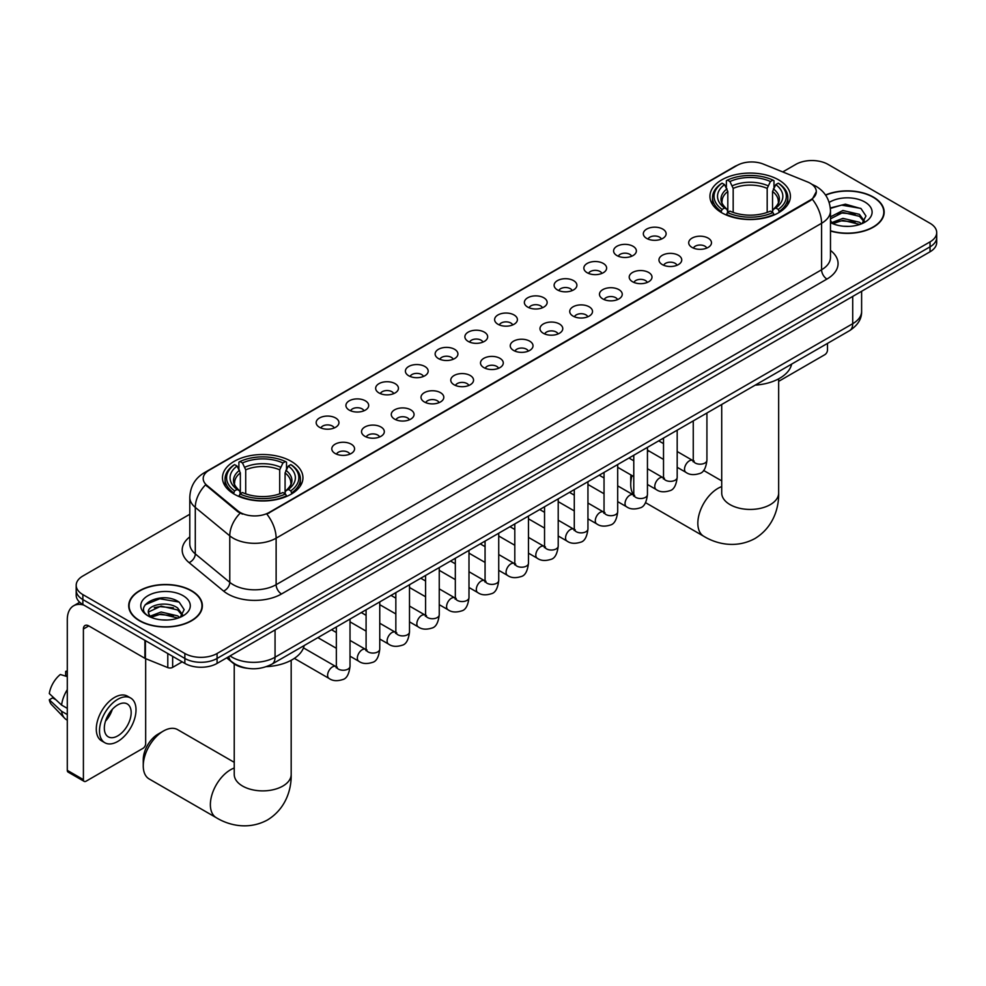 <?xml version="1.0" encoding="UTF-8"?>
<svg xmlns="http://www.w3.org/2000/svg" width="986" height="986" viewBox="0 0 986 986"><rect width="100%" height="100%" fill="white"/><g stroke="black" fill="none" stroke-linecap="round" stroke-linejoin="round"><path stroke-width="1.48" d="M291.166 461.325A40.241 23.233 0 0 0 247.313 456.284A40.241 23.233 0 0 0 222.466 477.742A40.241 23.233 0 0 0 234.261 494.171A40.241 23.233 0 0 0 278.114 499.212A40.241 23.233 0 0 0 302.949 477.742A40.241 23.233 0 0 0 291.166 461.325M778.632 179.883A40.241 23.233 0 0 0 734.78 174.842A40.241 23.233 0 0 0 709.945 196.313A40.241 23.233 0 0 0 721.727 212.742A40.241 23.233 0 0 0 765.58 217.77A40.241 23.233 0 0 0 790.415 196.313A40.241 23.233 0 0 0 778.632 179.883M646.668 238.402A11.388 6.569 180 0 1 644.413 236.541A11.388 6.569 180 0 1 648.184 228.37A11.388 6.569 180 0 1 662.777 229.097A11.388 6.569 180 0 1 665.045 236.541A11.388 6.569 180 0 1 646.668 238.402M661.396 239.08A6.828 3.944 0 0 0 659.56 237.158A6.828 3.944 0 0 0 652.831 236.159A6.828 3.944 0 0 0 648.061 239.08M616.928 255.571A11.388 6.569 180 0 1 614.672 253.71A11.388 6.569 180 0 1 618.444 245.539A11.388 6.569 180 0 1 633.037 246.278A11.388 6.569 180 0 1 635.292 253.71A11.388 6.569 180 0 1 616.928 255.571M631.644 256.249A6.828 3.944 0 0 0 629.82 254.339A6.828 3.944 0 0 0 623.078 253.328A6.828 3.944 0 0 0 618.321 256.249M587.188 272.74A11.388 6.569 180 0 1 584.932 270.879A11.388 6.569 180 0 1 588.704 262.707A11.388 6.569 180 0 1 603.296 263.447A11.388 6.569 180 0 1 605.552 270.879A11.388 6.569 180 0 1 587.188 272.74M601.904 273.43A6.828 3.944 0 0 0 600.08 271.507A6.828 3.944 0 0 0 593.338 270.509A6.828 3.944 0 0 0 588.58 273.43M557.447 289.921A11.388 6.569 180 0 1 555.192 288.06A11.388 6.569 180 0 1 558.963 279.888A11.388 6.569 180 0 1 573.556 280.616A11.388 6.569 180 0 1 575.812 288.06A11.388 6.569 180 0 1 557.447 289.921M572.163 290.599A6.828 3.944 0 0 0 570.327 288.676A6.828 3.944 0 0 0 563.598 287.678A6.828 3.944 0 0 0 558.84 290.599M527.707 307.09A11.388 6.569 180 0 1 525.439 305.229A11.388 6.569 180 0 1 529.223 297.057A11.388 6.569 180 0 1 543.816 297.784A11.388 6.569 180 0 1 546.071 305.229A11.388 6.569 180 0 1 527.707 307.09M542.423 307.768A6.828 3.944 0 0 0 540.587 305.845A6.828 3.944 0 0 0 533.857 304.847A6.828 3.944 0 0 0 529.088 307.768M497.967 324.258A11.388 6.569 180 0 1 495.699 322.397A11.388 6.569 180 0 1 499.471 314.226A11.388 6.569 180 0 1 514.063 314.965A11.388 6.569 180 0 1 516.331 322.397A11.388 6.569 180 0 1 497.967 324.258M512.683 324.936A6.828 3.944 0 0 0 510.847 323.014A6.828 3.944 0 0 0 504.117 322.015A6.828 3.944 0 0 0 499.347 324.936M468.227 341.427A11.388 6.569 180 0 1 465.959 339.566A11.388 6.569 180 0 1 469.73 331.395A11.388 6.569 180 0 1 484.323 332.134A11.388 6.569 180 0 1 486.591 339.566A11.388 6.569 180 0 1 468.227 341.427M482.943 342.117A6.828 3.944 0 0 0 481.106 340.195A6.828 3.944 0 0 0 474.377 339.196A6.828 3.944 0 0 0 469.607 342.117M438.474 358.596A11.388 6.569 180 0 1 436.219 356.747A11.388 6.569 180 0 1 439.99 348.563A11.388 6.569 180 0 1 454.583 349.303A11.388 6.569 180 0 1 456.838 356.747A11.388 6.569 180 0 1 438.474 358.596M453.203 359.286A6.828 3.944 0 0 0 451.366 357.363A6.828 3.944 0 0 0 444.637 356.365A6.828 3.944 0 0 0 439.867 359.286M408.734 375.777A11.388 6.569 180 0 1 406.478 373.916A11.388 6.569 180 0 1 410.25 365.744A11.388 6.569 180 0 1 424.843 366.472A11.388 6.569 180 0 1 427.098 373.916A11.388 6.569 180 0 1 408.734 375.777M423.45 376.455A6.828 3.944 0 0 0 421.626 374.532A6.828 3.944 0 0 0 414.884 373.534A6.828 3.944 0 0 0 410.127 376.455M378.994 392.946A11.388 6.569 180 0 1 376.738 391.085A11.388 6.569 180 0 1 380.51 382.913A11.388 6.569 180 0 1 395.103 383.64A11.388 6.569 180 0 1 397.358 391.085A11.388 6.569 180 0 1 378.994 392.946M393.71 393.624A6.828 3.944 0 0 0 391.873 391.701A6.828 3.944 0 0 0 385.144 390.702A6.828 3.944 0 0 0 380.386 393.624M349.254 410.114A11.388 6.569 180 0 1 346.998 408.253A11.388 6.569 180 0 1 350.769 400.082A11.388 6.569 180 0 1 365.362 400.821A11.388 6.569 180 0 1 367.618 408.253A11.388 6.569 180 0 1 349.254 410.114M363.97 410.792A6.828 3.944 0 0 0 362.133 408.882A6.828 3.944 0 0 0 355.404 407.871A6.828 3.944 0 0 0 350.634 410.792M319.513 427.283A11.388 6.569 180 0 1 317.245 425.422A11.388 6.569 180 0 1 321.017 417.251A11.388 6.569 180 0 1 335.622 417.99A11.388 6.569 180 0 1 337.878 425.422A11.388 6.569 180 0 1 319.513 427.283M334.229 427.973A6.828 3.944 0 0 0 332.393 426.051A6.828 3.944 0 0 0 325.663 425.052A6.828 3.944 0 0 0 320.894 427.973M692.036 247.424A11.388 6.569 180 0 1 689.781 245.563A11.388 6.569 180 0 1 693.552 237.392A11.388 6.569 180 0 1 708.145 238.119A11.388 6.569 180 0 1 710.401 245.563A11.388 6.569 180 0 1 692.036 247.424M706.752 248.102A6.828 3.944 0 0 0 704.928 246.18A6.828 3.944 0 0 0 698.187 245.181A6.828 3.944 0 0 0 693.429 248.102M662.296 264.593A11.388 6.569 180 0 1 660.041 262.732A11.388 6.569 180 0 1 663.812 254.561A11.388 6.569 180 0 1 678.405 255.288A11.388 6.569 180 0 1 680.66 262.732A11.388 6.569 180 0 1 662.296 264.593M677.012 265.271A6.828 3.944 0 0 0 675.176 263.348A6.828 3.944 0 0 0 668.446 262.35A6.828 3.944 0 0 0 663.689 265.271M632.556 281.762A11.388 6.569 180 0 1 630.288 279.901A11.388 6.569 180 0 1 634.072 271.729A11.388 6.569 180 0 1 648.665 272.469A11.388 6.569 180 0 1 650.92 279.901A11.388 6.569 180 0 1 632.556 281.762M647.272 282.44A6.828 3.944 0 0 0 645.436 280.529A6.828 3.944 0 0 0 638.706 279.519A6.828 3.944 0 0 0 633.936 282.44M602.816 298.931A11.388 6.569 180 0 1 600.548 297.069A11.388 6.569 180 0 1 604.319 288.898A11.388 6.569 180 0 1 618.912 289.637A11.388 6.569 180 0 1 621.18 297.069A11.388 6.569 180 0 1 602.816 298.931M617.532 299.621A6.828 3.944 0 0 0 615.695 297.698A6.828 3.944 0 0 0 608.966 296.7A6.828 3.944 0 0 0 604.196 299.621M573.076 316.112A11.388 6.569 180 0 1 570.808 314.251A11.388 6.569 180 0 1 574.579 306.079A11.388 6.569 180 0 1 589.172 306.806A11.388 6.569 180 0 1 591.44 314.251A11.388 6.569 180 0 1 573.076 316.112M587.792 316.789A6.828 3.944 0 0 0 585.955 314.867A6.828 3.944 0 0 0 579.226 313.868A6.828 3.944 0 0 0 574.456 316.789M543.323 333.28A11.388 6.569 180 0 1 541.067 331.419A11.388 6.569 180 0 1 544.839 323.248A11.388 6.569 180 0 1 559.432 323.975A11.388 6.569 180 0 1 561.687 331.419A11.388 6.569 180 0 1 543.323 333.28M558.051 333.958A6.828 3.944 0 0 0 556.215 332.035A6.828 3.944 0 0 0 549.485 331.037A6.828 3.944 0 0 0 544.716 333.958M513.583 350.449A11.388 6.569 180 0 1 511.327 348.588A11.388 6.569 180 0 1 515.099 340.416A11.388 6.569 180 0 1 529.692 341.156A11.388 6.569 180 0 1 531.947 348.588A11.388 6.569 180 0 1 513.583 350.449M528.299 351.127A6.828 3.944 0 0 0 526.475 349.204A6.828 3.944 0 0 0 519.733 348.206A6.828 3.944 0 0 0 514.975 351.127M483.843 367.618A11.388 6.569 180 0 1 481.587 365.757A11.388 6.569 180 0 1 485.358 357.585A11.388 6.569 180 0 1 499.951 358.325A11.388 6.569 180 0 1 502.207 365.757A11.388 6.569 180 0 1 483.843 367.618M498.559 368.308A6.828 3.944 0 0 0 496.722 366.385A6.828 3.944 0 0 0 489.993 365.387A6.828 3.944 0 0 0 485.235 368.308M454.102 384.786A11.388 6.569 180 0 1 451.847 382.938A11.388 6.569 180 0 1 455.618 374.766A11.388 6.569 180 0 1 470.211 375.493A11.388 6.569 180 0 1 472.467 382.938A11.388 6.569 180 0 1 454.102 384.786M468.818 385.477A6.828 3.944 0 0 0 466.982 383.554A6.828 3.944 0 0 0 460.252 382.556A6.828 3.944 0 0 0 455.483 385.477M424.362 401.968A11.388 6.569 180 0 1 422.094 400.106A11.388 6.569 180 0 1 425.866 391.935A11.388 6.569 180 0 1 440.471 392.662A11.388 6.569 180 0 1 442.726 400.106A11.388 6.569 180 0 1 424.362 401.968M439.078 402.645A6.828 3.944 0 0 0 437.242 400.723A6.828 3.944 0 0 0 430.512 399.724A6.828 3.944 0 0 0 425.742 402.645M394.622 419.136A11.388 6.569 180 0 1 392.354 417.275A11.388 6.569 180 0 1 396.125 409.104A11.388 6.569 180 0 1 410.718 409.831A11.388 6.569 180 0 1 412.986 417.275A11.388 6.569 180 0 1 394.622 419.136M409.338 419.814A6.828 3.944 0 0 0 407.501 417.891A6.828 3.944 0 0 0 400.772 416.893A6.828 3.944 0 0 0 396.002 419.814M364.869 436.305A11.388 6.569 180 0 1 362.614 434.444A11.388 6.569 180 0 1 366.385 426.272A11.388 6.569 180 0 1 380.978 427.012A11.388 6.569 180 0 1 383.246 434.444A11.388 6.569 180 0 1 364.869 436.305M379.598 436.983A6.828 3.944 0 0 0 377.761 435.072A6.828 3.944 0 0 0 371.032 434.062A6.828 3.944 0 0 0 366.262 436.983M335.129 453.474A11.388 6.569 180 0 1 332.874 451.613A11.388 6.569 180 0 1 336.645 443.441A11.388 6.569 180 0 1 351.238 444.181A11.388 6.569 180 0 1 353.493 451.613A11.388 6.569 180 0 1 335.129 453.474M349.857 454.164A6.828 3.944 0 0 0 348.021 452.241A6.828 3.944 0 0 0 341.292 451.243A6.828 3.944 0 0 0 336.522 454.164M807.571 181.966A20.496 11.832 180 0 1 810.307 183.297A20.496 11.832 180 0 1 816.309 191.666A20.496 11.832 180 0 1 810.307 200.035L269.153 512.461A20.496 11.832 180 0 1 237.86 510.884L206.912 485.358A20.496 11.832 180 0 1 203.202 478.567A20.496 11.832 180 0 1 209.205 470.199L737.109 165.426A20.496 11.832 180 0 1 763.361 164.095L807.571 181.966M247.19 668.262A22.777 13.151 180 0 1 232.782 662.888L226.694 657.859M830.483 231.02A36.827 21.261 0 0 0 884.171 212.113A36.827 21.261 0 0 0 873.386 197.089A36.827 21.261 0 0 0 825.528 194.994M191.58 590.725A36.827 21.261 0 0 0 151.45 586.115A36.827 21.261 0 0 0 128.71 605.761A36.827 21.261 0 0 0 139.507 620.798A36.827 21.261 0 0 0 179.625 625.395A36.827 21.261 0 0 0 202.364 605.761A36.827 21.261 0 0 0 191.58 590.725M816.309 191.666L812.291 199.197L810.307 200.639L266.849 514.113A26.573 15.345 60 0 1 276.129 538.183A30.369 17.538 180 0 1 233.189 538.183A30.369 17.538 180 0 1 229.775 535.842L195.29 507.408A30.369 17.538 180 0 1 189.793 497.351L189.793 543.841A30.369 17.538 0 0 0 195.29 553.898L229.775 582.344A30.369 17.538 0 0 0 233.189 584.686A30.369 17.538 0 0 0 276.129 584.686L821.584 269.77A30.369 17.538 0 0 0 830.483 257.371L830.483 210.881A30.369 17.538 180 0 1 821.584 223.28A26.573 15.345 -120 0 0 812.291 199.197M189.793 514.261L82.861 576.009A22.777 13.151 0 0 0 76.193 585.302L76.193 595.224A22.777 13.151 0 0 0 82.861 604.517L184.863 663.405L184.863 658.451A22.777 13.151 0 0 0 217.08 658.451L930.032 246.833A22.777 13.151 0 0 0 936.7 237.54A22.777 13.151 0 0 1 930.032 246.833L217.08 658.451A22.777 13.151 0 0 1 184.863 658.451L82.861 599.562L184.863 658.451L184.863 653.496A22.777 13.151 0 0 0 217.08 653.496L930.032 241.878A22.777 13.151 0 0 0 936.7 232.573A22.777 13.151 0 0 0 930.032 223.28L828.03 164.391A22.777 13.151 0 0 0 795.813 164.391L782.748 171.934M76.193 590.257A22.777 13.151 0 0 0 82.861 599.562A22.777 13.151 0 0 1 76.193 590.257M242.47 514.113L237.86 511.783L205.532 484.865A26.573 17.773 129.5 0 0 195.29 507.408L195.29 553.898A7.592 5.078 -50.5 0 1 189.065 562.612A37.961 21.914 180 0 1 189.793 536.889M76.193 585.302A22.777 13.151 0 0 0 82.861 594.607L184.863 653.496M184.863 663.405A22.777 13.151 0 0 0 217.08 663.405L930.032 251.787A22.777 13.151 0 0 0 936.7 242.494L936.7 232.573M830.483 230.773A36.445 21.039 0 0 0 883.801 212.113A36.445 21.039 0 0 0 873.115 197.237A36.445 21.039 0 0 0 825.664 195.203M843.24 226.213L848.958 226.373M831.864 222.577L842.907 218.362L859.484 222.244L861.493 223.847M832.874 223.637L842.907 220.334L859.841 224.451M830.483 220.112A17.156 9.909 0 0 0 833.034 223.773M830.483 216.858L842.907 210.486L859.484 214.369L864.414 221.172M830.483 218.83L842.907 212.458L859.484 216.328L864.019 221.69M830.643 222.651L831.531 223.193M830.483 222.577A24.749 14.285 0 0 0 864.858 222.22A24.749 14.285 0 0 0 864.858 202.019A24.749 14.285 0 0 0 829.164 202.426M862.072 223.6L865.954 215.996L861.049 208.601L845.409 204.176L830.323 207.972M832.036 223.341L830.483 221.517M830.372 208.428L841.563 205.113L860.716 208.379M836.103 213.987L841.563 212.988L855.232 214.159M836.103 221.85L841.563 220.864L855.232 222.035M778.657 381.348L824.801 354.701A3.796 2.194 120 0 0 827.488 350.055L827.488 343.411M139.766 620.638A36.445 21.039 0 0 0 179.489 625.198A36.445 21.039 0 0 0 201.982 605.761A36.445 21.039 0 0 0 191.309 590.885A36.445 21.039 0 0 0 151.597 586.325A36.445 21.039 0 0 0 129.092 605.761A36.445 21.039 0 0 0 139.766 620.638M161.421 619.849L167.152 620.021M150.045 616.213L161.1 611.998L177.677 615.88L179.674 617.495M151.068 617.285L161.1 613.97L178.035 618.099M150.217 616.99L148.442 612.824A17.156 9.909 0 0 0 151.215 617.409M182.595 614.82L177.677 608.005C167.374 600.326 146.174 605.071 148.442 612.824L148.381 612.072M148.492 613.07L148.96 611.788L161.1 606.094L177.677 609.977L182.213 615.326M180.265 617.248L184.148 609.631L179.242 602.236C161.877 589.764 131.015 606.205 148.837 616.287L149.712 616.829M183.039 595.655A24.749 14.285 0 0 0 148.036 595.655A24.749 14.285 0 0 0 148.036 615.868A24.749 14.285 0 0 0 183.039 615.868A24.749 14.285 0 0 0 183.039 595.655M145.213 604.726L159.744 598.761L178.897 602.015M154.297 607.622L159.744 606.636L173.425 607.807M154.297 615.498L159.744 614.5L173.425 615.683M632.014 475.56A28.471 16.442 120 0 0 630.732 484.483L630.732 478.284A20.879 12.054 -60 0 1 630.978 474.969M648.8 450.922A28.471 16.442 120 0 0 647.445 451.921M630.732 484.483A28.471 16.442 120 0 0 633.764 494.997M647.445 451.588L648.702 450.861L647.445 451.588M721 212.31L722.085 209.426A36.137 20.866 0 0 1 722.085 183.186L724.562 184.616A32.649 18.845 0 0 0 724.562 207.997L727.027 209.389L727.816 212.323M727.816 211.127L727.816 191.494L724.562 184.616M726.374 187.734L726.374 180.709L727.446 180.093A36.137 20.866 0 0 1 772.913 180.093L770.423 181.523A32.649 18.845 0 0 0 729.936 181.523L733.177 188.4L733.177 212.397M767.182 212.397L767.182 188.4L770.423 181.523M755.202 385.144A41.757 24.108 0 0 0 791.635 364.105M726.374 214.393A37.653 21.741 0 0 0 773.985 214.393L772.913 212.532A36.137 20.866 0 0 1 727.446 212.532L726.374 215.034M773.985 215.034L773.985 214.393M722.085 183.186L721 183.803A37.653 21.741 0 0 0 712.521 197.545A37.653 21.741 0 0 0 721 211.3M772.913 180.093L773.985 180.709L773.985 187.734M727.446 212.532L729.936 211.103A32.649 18.845 0 0 0 770.423 211.103L772.913 212.532M724.562 207.997L722.085 209.426M729.936 181.523L727.446 180.093M727.027 188.856A29.198 16.861 0 0 0 727.027 209.389L727.163 209.488C723.009 205.47 721.321 202.746 722.085 201.317A28.089 16.22 0 0 1 727.816 191.494M779.359 211.3A37.653 21.741 0 0 0 787.839 197.545A37.653 21.741 0 0 0 779.359 183.803L778.274 183.186A36.137 20.866 0 0 1 778.274 209.426L779.359 212.31M778.274 209.426L775.797 207.997A32.649 18.845 0 0 0 775.797 184.616L778.274 183.186M775.797 184.616L772.543 191.494L772.543 211.127L773.344 209.389L775.797 207.997M772.543 191.494A28.089 16.22 0 0 1 778.274 201.317C779.039 202.759 777.35 205.482 773.197 209.488L773.344 209.389A29.198 16.861 0 0 0 773.344 188.856M772.543 212.323L772.543 211.127M143.253 765.912L143.253 759.713A20.879 12.054 -60 0 1 158.019 734.151L163.393 731.045A28.471 16.442 120 0 0 143.253 765.912A28.471 16.442 120 0 0 149.157 778.952L216.267 817.69A28.471 16.442 -60 0 1 211.904 794.876A28.471 16.442 -60 0 1 230.502 769.795A28.471 16.442 -60 0 1 234.237 768.032M233.534 493.752L234.619 490.868A36.137 20.866 0 0 1 234.619 464.628L237.096 466.058A32.649 18.845 0 0 0 237.096 489.438L239.549 490.831L240.35 493.764M240.35 492.569L240.35 472.935L237.096 466.058M238.908 469.176L238.908 462.138L239.98 461.522A36.137 20.866 0 0 1 285.435 461.522L282.957 462.964A32.649 18.845 0 0 0 242.47 462.964L245.711 469.841L245.711 493.838M279.704 493.838L279.704 469.841L282.957 462.964M266.43 666.659A41.757 24.108 0 0 0 304.169 645.547M238.908 495.835A37.653 21.741 0 0 0 286.519 495.835L285.435 493.974A36.137 20.866 0 0 1 239.98 493.974L238.908 496.476M286.519 496.476L286.519 495.835M234.619 464.628L233.534 465.244A37.653 21.741 0 0 0 225.054 478.986A37.653 21.741 0 0 0 233.534 492.729M285.435 461.522L286.519 462.138L286.519 469.176M239.98 493.974L242.47 492.532A32.649 18.845 0 0 0 282.957 492.532L285.435 493.974M237.096 489.438L234.619 490.868M242.47 462.964L239.98 461.522M239.549 470.285A29.198 16.861 0 0 0 239.549 490.831L239.684 490.917C235.543 486.911 233.855 484.188 234.619 482.746A28.089 16.22 0 0 1 240.35 472.935M291.893 492.729A37.653 21.741 0 0 0 300.373 478.986A37.653 21.741 0 0 0 291.893 465.244L290.808 464.628A36.137 20.866 0 0 1 290.808 490.868L291.893 493.752M290.808 490.868L288.319 489.438A32.649 18.845 0 0 0 288.319 466.058L290.808 464.628M288.319 466.058L285.077 472.935L285.077 492.569L285.866 490.831L288.319 489.438M285.077 472.935A28.089 16.22 0 0 1 290.796 482.746C291.573 484.2 289.872 486.924 285.73 490.917L285.866 490.831A29.198 16.861 0 0 0 285.866 470.285M285.077 493.764L285.077 492.569M234.237 762.326L177.628 729.64A28.471 16.442 120 0 0 163.393 731.045L158.019 734.151M172.649 656.356L172.649 667.362L182.176 661.865M83.995 605.17A30.369 17.538 -120 0 0 73.58 605.811A30.369 17.538 -120 0 0 67.294 619.713L67.294 770.349L83.403 779.643L83.403 629.006A7.592 4.388 60 0 1 84.969 625.531A7.592 4.388 60 0 1 88.765 625.913L144.905 658.315L144.905 640.333M83.403 779.643A3.796 2.194 120 0 0 84.18 781.38L68.083 772.087A3.796 2.194 -60 0 1 67.294 770.349M84.18 781.38A3.796 2.194 120 0 0 86.078 781.195L142.995 748.337A3.796 2.194 120 0 0 145.669 743.69L145.669 658.673M172.649 667.362A3.796 2.194 180 0 1 167.793 667.608L145.41 658.562A3.796 2.194 180 0 1 144.905 658.315M117.753 735.876A18.98 10.957 120 0 0 130.152 719.151A18.98 10.957 120 0 0 127.243 703.942A18.98 10.957 120 0 0 117.753 704.879A18.98 10.957 120 0 0 105.354 721.616A18.98 10.957 120 0 0 108.263 736.825A18.98 10.957 120 0 0 117.753 735.876M105.49 721.173A18.98 10.957 120 0 0 112.305 709.365M67.294 671.885L65.68 671.404L65.68 675.213L67.294 676.137M130.67 698.026L127.441 696.165A25.809 14.901 120 0 0 114.536 697.447A25.809 14.901 120 0 0 97.676 720.199A25.809 14.901 120 0 0 101.632 740.88L104.849 742.741A25.809 14.901 120 0 0 117.753 741.46A25.809 14.901 120 0 0 134.626 718.708A25.809 14.901 120 0 0 130.67 698.026A25.809 14.901 120 0 0 117.753 699.308A25.809 14.901 120 0 0 100.892 722.048A25.809 14.901 120 0 0 104.849 742.741M67.294 689.633A25.057 14.47 120 0 0 61.588 705.076L49.3 693.577A19.745 11.401 120 0 1 60.319 674.498L67.294 676.618M67.294 708.367L61.588 705.076M55.943 699.801L52.603 697.866L49.3 699.777L61.588 711.276L67.294 714.567M61.588 711.276A25.057 14.47 120 0 0 64.682 718.276A25.057 14.47 120 0 0 66.58 719.768L67.294 720.174M67.294 670.948A19.745 11.401 120 0 0 65.68 671.404M49.3 699.777A19.745 11.401 120 0 0 51.629 704.694L64.682 718.276M206.912 485.358L206.912 486.258M237.86 510.884L237.86 511.783M269.153 512.461L269.153 513.077M281.503 593.979A7.592 4.388 60 0 1 276.129 584.686L276.129 538.183L821.584 223.28L821.584 269.77A7.592 4.388 60 0 0 826.946 279.063L281.503 593.979A37.961 21.914 180 0 1 227.815 593.979A37.961 21.914 180 0 1 223.563 591.058L189.065 562.612M830.483 210.881C829.965 199.961 825.159 191.765 816.075 186.317L812.242 184.444A26.573 12.448 112 0 0 811.885 184.32M206.949 471.752A26.573 15.345 -120 0 0 204.201 472.787C195.105 478.247 190.31 486.431 189.793 497.351M204.201 472.787L734.878 166.4A26.573 15.345 60 0 1 736.887 165.549M240.128 513.188A26.573 17.773 129.5 0 0 229.775 535.842L229.775 582.344A7.592 5.078 -50.5 0 1 223.563 591.058M830.483 250.419A37.961 21.914 180 0 1 826.946 279.063M217.08 653.496L217.08 663.405M930.032 241.878L930.032 251.787M82.861 594.607L82.861 604.517M230.071 655.912A30.369 17.538 0 0 0 232.104 657.218A30.369 17.538 0 0 0 275.057 657.218L852.717 323.704A30.369 17.538 0 0 0 861.616 311.305C861.838 318.835 857.82 325.294 849.575 330.655L271.914 664.17A15.184 8.763 60 0 0 275.057 657.218L275.057 629.931M852.717 296.429L852.717 323.704A15.184 8.763 60 0 1 849.575 330.655M228.838 656.627A15.184 10.156 129.5 0 0 231.488 661.557L226.879 657.761M778.657 378.846L778.657 493A28.471 16.442 180 0 1 770.312 504.622A28.471 16.442 180 0 1 730.047 504.622A28.471 16.442 180 0 1 721.715 493L721.777 494.109M778.657 493C779.039 507.297 773.727 527.042 754.98 538.516C735.679 549.005 715.922 543.742 703.733 536.261A28.471 16.442 -60 0 1 699.37 513.447A28.471 16.442 -60 0 1 717.968 488.353A28.471 16.442 -60 0 1 721.715 486.603M767.182 188.4A28.089 16.22 0 0 0 733.177 188.4M767.971 185.75A29.198 16.861 0 0 0 732.388 185.75M291.178 660.287L291.178 774.441A28.471 16.442 180 0 1 282.846 786.064A28.471 16.442 180 0 1 242.581 786.064A28.471 16.442 180 0 1 234.237 774.441L234.298 775.551M279.704 469.841A28.089 16.22 0 0 0 245.711 469.841M280.505 467.191A29.198 16.861 0 0 0 244.922 467.191M706.925 413.011L706.925 460.24A6.828 3.944 180 0 1 704.608 463.198A6.828 3.944 180 0 1 695.253 463.026A6.828 3.944 180 0 1 693.257 460.24L693.035 461.719L693.651 461.214M706.925 460.24C705.988 468.177 703.536 472.602 699.555 473.539C693.91 475.277 689.374 474.882 685.936 472.356A6.828 3.944 -60 0 1 684.888 466.883A6.828 3.944 -60 0 1 689.35 460.856A6.828 3.944 -60 0 1 689.658 460.696A6.828 3.944 -60 0 1 692.776 460.524L694.156 461.066M677.185 430.179L677.185 477.409A6.828 3.944 180 0 1 674.868 480.367A6.828 3.944 180 0 1 665.513 480.194A6.828 3.944 180 0 1 663.516 477.409L663.295 478.888L663.911 478.383M677.185 477.409C676.248 485.346 673.783 489.771 669.814 490.708C664.17 492.458 659.634 492.063 656.195 489.524A6.828 3.944 -60 0 1 655.148 484.052A6.828 3.944 -60 0 1 659.609 478.025A6.828 3.944 -60 0 1 659.917 477.865A6.828 3.944 -60 0 1 663.023 477.692L664.416 478.235M647.445 447.361L647.445 494.578A6.828 3.944 180 0 1 645.127 497.536A6.828 3.944 180 0 1 635.773 497.375A6.828 3.944 180 0 1 633.776 494.578L633.554 496.057L634.171 495.551M647.445 494.578C646.508 502.515 644.043 506.952 640.062 507.876C634.429 509.626 629.881 509.232 626.455 506.693A6.828 3.944 -60 0 1 625.407 501.221A6.828 3.944 -60 0 1 629.869 495.206A6.828 3.944 -60 0 1 630.177 495.034A6.828 3.944 -60 0 1 633.283 494.861L634.676 495.416M617.692 464.529L617.692 511.759A6.828 3.944 180 0 1 615.387 514.717A6.828 3.944 180 0 1 606.033 514.544A6.828 3.944 180 0 1 604.036 511.759L603.814 513.225L604.418 512.72M617.692 511.759C616.755 519.684 614.303 524.121 610.322 525.045C604.677 526.795 600.141 526.401 596.715 523.874A6.828 3.944 -60 0 1 595.667 518.389A6.828 3.944 -60 0 1 600.129 512.375A6.828 3.944 -60 0 1 600.437 512.215A6.828 3.944 -60 0 1 603.543 512.03L604.936 512.584M587.952 481.698L587.952 528.927A6.828 3.944 180 0 1 585.647 531.885A6.828 3.944 180 0 1 576.292 531.713A6.828 3.944 180 0 1 574.283 528.927L574.074 530.394L574.678 529.889M587.952 528.927C587.015 536.865 584.562 541.289 580.581 542.226C574.937 543.964 570.401 543.569 566.975 541.043A6.828 3.944 -60 0 1 565.927 535.571A6.828 3.944 -60 0 1 570.389 529.544A6.828 3.944 -60 0 1 570.684 529.383A6.828 3.944 -60 0 1 573.803 529.211L575.195 529.753M558.212 498.867L558.212 546.096A6.828 3.944 180 0 1 555.894 549.054A6.828 3.944 180 0 1 546.552 548.882A6.828 3.944 180 0 1 544.543 546.096L544.334 547.575L544.938 547.07M558.212 546.096C557.275 554.033 554.822 558.458 550.841 559.395C545.196 561.133 540.661 560.751 537.222 558.212A6.828 3.944 -60 0 1 536.174 552.739A6.828 3.944 -60 0 1 540.648 546.712A6.828 3.944 -60 0 1 540.944 546.552A6.828 3.944 -60 0 1 544.062 546.38L545.443 546.922M528.471 516.035L528.471 563.265A6.828 3.944 180 0 1 526.154 566.223A6.828 3.944 180 0 1 516.812 566.063A6.828 3.944 180 0 1 514.803 563.265L514.581 564.744L515.197 564.238M528.471 563.265C527.535 571.202 525.082 575.639 521.101 576.563C515.456 578.314 510.921 577.919 507.482 575.38A6.828 3.944 -60 0 1 506.434 569.908A6.828 3.944 -60 0 1 510.896 563.881A6.828 3.944 -60 0 1 511.204 563.721A6.828 3.944 -60 0 1 514.322 563.548L515.703 564.091M498.731 533.216L498.731 580.434A6.828 3.944 180 0 1 496.414 583.404A6.828 3.944 180 0 1 487.059 583.231A6.828 3.944 180 0 1 485.063 580.434L484.841 581.913L485.457 581.407M498.731 580.434C497.794 588.371 495.329 592.808 491.361 593.732C485.716 595.482 481.18 595.088 477.742 592.561A6.828 3.944 -60 0 1 476.694 587.077A6.828 3.944 -60 0 1 481.156 581.062A6.828 3.944 -60 0 1 481.464 580.89A6.828 3.944 -60 0 1 484.57 580.717L485.962 581.272M468.991 550.385L468.991 597.615A6.828 3.944 180 0 1 466.674 600.573A6.828 3.944 180 0 1 457.319 600.4A6.828 3.944 180 0 1 455.322 597.615L455.101 599.081L455.717 598.576M468.991 597.615C468.054 605.54 465.589 609.977 461.621 610.901C455.976 612.651 451.428 612.257 448.001 609.73A6.828 3.944 -60 0 1 446.954 604.245A6.828 3.944 -60 0 1 451.415 598.231A6.828 3.944 -60 0 1 451.724 598.071A6.828 3.944 -60 0 1 454.829 597.886L456.222 598.44M439.251 567.554L439.251 614.783A6.828 3.944 180 0 1 436.934 617.741A6.828 3.944 180 0 1 427.579 617.569A6.828 3.944 180 0 1 425.582 614.783L425.36 616.262L425.977 615.757M439.251 614.783C438.314 622.721 435.849 627.145 431.868 628.082C426.235 629.82 421.688 629.425 418.261 626.899A6.828 3.944 -60 0 1 417.214 621.426A6.828 3.944 -60 0 1 421.675 615.4A6.828 3.944 -60 0 1 421.983 615.239A6.828 3.944 -60 0 1 425.089 615.067L426.482 615.609M409.498 584.723L409.498 631.952A6.828 3.944 180 0 1 407.193 634.91A6.828 3.944 180 0 1 397.839 634.737A6.828 3.944 180 0 1 395.842 631.952L395.62 633.431L396.224 632.926M409.498 631.952C408.561 639.889 406.109 644.314 402.128 645.251C396.483 647.001 391.947 646.606 388.521 644.068A6.828 3.944 -60 0 1 387.473 638.595A6.828 3.944 -60 0 1 391.935 632.568A6.828 3.944 -60 0 1 392.231 632.408A6.828 3.944 -60 0 1 395.349 632.236L396.742 632.778M379.758 601.904L379.758 649.121A6.828 3.944 180 0 1 377.441 652.079A6.828 3.944 180 0 1 368.098 651.919A6.828 3.944 180 0 1 366.089 649.121L365.88 650.6L366.484 650.094M379.758 649.121C378.821 657.058 376.369 661.495 372.388 662.419C366.743 664.17 362.207 663.775 358.768 661.236A6.828 3.944 -60 0 1 357.721 655.764A6.828 3.944 -60 0 1 362.195 649.749A6.828 3.944 -60 0 1 362.491 649.577A6.828 3.944 -60 0 1 365.609 649.404L366.989 649.959M350.018 619.072L350.018 666.302A6.828 3.944 180 0 1 347.701 669.26A6.828 3.944 180 0 1 338.358 669.087A6.828 3.944 180 0 1 336.349 666.302L336.127 667.768L336.744 667.263M350.018 666.302C349.081 674.227 346.628 678.664 342.647 679.588C337.002 681.338 332.467 680.944 329.028 678.417A6.828 3.944 -60 0 1 327.981 672.933A6.828 3.944 -60 0 1 332.455 666.918A6.828 3.944 -60 0 1 332.75 666.758A6.828 3.944 -60 0 1 335.869 666.573L337.249 667.128M83.403 629.006L88.765 625.913M145.41 640.629L145.41 658.562M167.793 667.608L167.793 653.558M734.878 166.4L739.746 164.132M271.914 664.17C259.688 670.307 247.474 670.307 235.26 664.17L231.488 661.557M861.616 311.305L861.616 291.289M883.801 215.158L883.801 212.113M201.982 608.806L201.982 605.761M129.092 608.806L129.092 605.761M703.733 536.261L645.522 502.65M712.521 204.496L712.521 197.545M787.839 204.496L787.839 197.545M721.715 480.885L703.573 470.408M721.715 404.482L721.715 493M291.178 774.441C291.56 788.738 286.248 808.483 267.514 819.945C248.213 830.446 228.456 825.171 216.267 817.69M225.054 485.938L225.054 478.986M300.373 485.938L300.373 478.986M234.237 663.96L234.237 774.441M685.936 472.356L677.185 467.302M663.516 459.414L647.445 450.134M693.257 420.899L693.257 460.24M692.776 460.524L677.185 451.514M663.516 443.626L658.71 440.853M656.195 489.524L647.445 484.471M633.776 476.583L617.692 467.302M663.516 438.08L663.516 477.409M663.023 477.692L647.445 468.695M633.776 460.807L628.957 458.022M626.455 506.693L617.692 501.64M604.036 493.752L587.952 484.471M633.776 455.249L633.776 494.578M633.283 494.861L617.692 485.864M604.036 477.976L599.217 475.19M596.715 523.874L587.952 518.821M574.283 510.921L558.212 501.64M604.036 472.417L604.036 511.759M603.543 512.03L587.952 503.033M574.283 495.145L569.477 492.371M566.975 541.043L558.212 535.99M544.543 528.102L528.471 518.821M574.283 489.586L574.283 528.927M573.803 529.211L558.212 520.201M544.543 512.313L539.736 509.54M537.222 558.212L528.471 553.158M514.803 545.27L498.731 535.99M544.543 506.755L544.543 546.096M544.062 546.38L528.471 537.382M514.803 529.482L509.996 526.709M507.482 575.38L498.731 570.327M485.063 562.439L468.991 553.158M514.803 523.936L514.803 563.265M514.322 563.548L498.731 554.551M485.063 546.663L480.256 543.878M477.742 592.561L468.991 587.496M455.322 579.608L439.251 570.327M485.063 541.104L485.063 580.434M484.57 580.717L468.991 571.72M455.322 563.832L450.516 561.046M448.001 609.73L439.251 604.677M425.582 596.776L409.498 587.496M455.322 558.273L455.322 597.615M454.829 597.886L439.251 588.889M425.582 581L420.763 578.227M418.261 626.899L409.498 621.846M395.842 613.958L379.758 604.677M425.582 575.442L425.582 614.783M425.089 615.067L409.498 606.057M395.842 598.169L391.023 595.396M388.521 644.068L379.758 639.014M366.089 631.126L350.018 621.846M395.842 592.623L395.842 631.952M395.349 632.236L379.758 623.238M366.089 615.35L361.283 612.565M358.768 661.236L350.018 656.183M336.349 648.295L317.874 637.634M366.089 609.792L366.089 649.121M365.609 649.404L350.018 640.407M336.349 632.519L331.542 629.734M329.028 678.417L294.346 658.389M336.349 626.96L336.349 666.302M335.869 666.573L303.478 647.876M73.58 605.811L79.73 602.261"/></g></svg>
